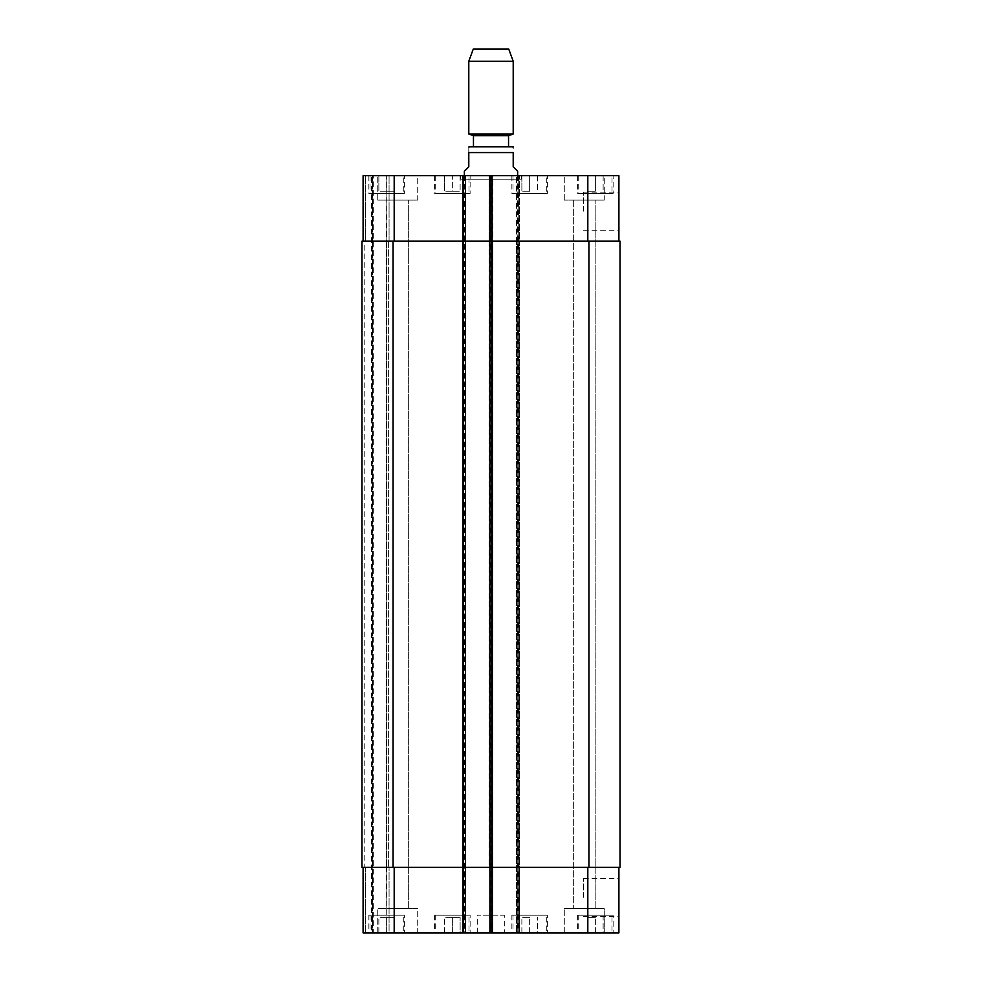 <?xml version="1.0" encoding="UTF-8"?>
<svg xmlns="http://www.w3.org/2000/svg" width="982" height="982" viewBox="0 0 982 982"><rect width="100%" height="100%" fill="white"/><g stroke="black" fill="none" stroke-linecap="round" stroke-linejoin="round"><path stroke-width="0.74" stroke-dasharray="4.91 3.68" d="M464.351 171.236L468.795 166.793L468.795 152.578L513.205 152.578C513.205 144.317 513.205 144.317 513.205 152.578L513.205 166.793L517.649 171.236M468.795 152.578C468.795 144.317 468.795 144.317 468.795 152.578M508.541 146.809L473.459 146.809L508.541 146.809M460.803 179.227L521.197 179.227L460.803 179.227L460.803 175.68L521.197 175.68L460.803 175.68M464.351 179.227L517.649 179.227L464.351 179.227L464.351 175.68M508.541 135.7L473.459 135.7M513.205 134.006L468.795 134.006M513.205 61.301L468.795 61.301M508.762 49.1L473.238 49.1M618.905 897.376L618.905 878.35L618.905 897.376M583.382 897.376L583.382 878.35L583.382 897.376M618.905 211.204L618.905 230.23L618.905 211.204M583.382 211.204L583.382 192.177L583.382 211.204M529.642 917.36L521.872 917.36L529.642 917.36L529.642 932.9L537.412 932.9L537.412 917.36L537.412 932.9L529.642 932.9L529.642 917.36M521.872 932.9L521.872 917.36L521.872 932.9L529.642 932.9L521.872 932.9M386.626 917.36L394.408 917.36L378.856 917.36L386.626 917.36L386.626 932.9L394.408 932.9L394.408 917.36L394.408 932.9L386.626 932.9L386.626 917.36M378.856 932.9L378.856 917.36L378.856 932.9L386.626 932.9L378.856 932.9M452.358 917.36L460.128 917.36L444.588 917.36L452.358 917.36L452.358 932.9L460.128 932.9L460.128 917.36L460.128 932.9L452.358 932.9L452.358 917.36M444.588 932.9L444.588 917.36L444.588 932.9L452.358 932.9L444.588 932.9M595.374 917.36L587.592 917.36L595.374 917.36L595.374 932.9L603.144 932.9L603.144 917.36L603.144 932.9L595.374 932.9L595.374 917.36M587.592 932.9L587.592 917.36L587.592 932.9L595.374 932.9L587.592 932.9M403.283 915.138L369.981 915.138L403.283 915.138L403.283 932.9L369.981 932.9L403.283 932.9M404.4 915.138L368.864 915.138L404.4 915.138L404.4 932.9L368.864 932.9L404.4 932.9M546.299 915.138L512.985 915.138L546.299 915.138L546.299 932.9L512.985 932.9L546.299 932.9M547.404 915.138L511.88 915.138L547.404 915.138L547.404 932.9L511.88 932.9L547.404 932.9M612.019 915.138L578.717 915.138L612.019 915.138L612.019 932.9L578.717 932.9L612.019 932.9M613.136 915.138L577.6 915.138L613.136 915.138L613.136 932.9L577.6 932.9L613.136 932.9M469.015 915.138L435.701 915.138L469.015 915.138L469.015 932.9L435.701 932.9L469.015 932.9M470.12 915.138L434.596 915.138L470.12 915.138L470.12 932.9L434.596 932.9L470.12 932.9M417.718 908.473L377.751 908.473L417.718 908.473L377.751 908.473L417.718 908.473L417.718 932.9L377.751 932.9L417.718 932.9L377.751 932.9L417.718 932.9L417.718 908.473M386.822 908.473L408.659 908.473L386.822 908.473L408.659 908.473L386.822 908.473L386.822 200.107L408.659 200.107L386.822 200.107L408.659 200.107L386.822 200.107L386.822 908.473M604.249 932.9L564.282 932.9L604.249 932.9L604.249 908.473L564.282 908.473L604.249 908.473L564.282 908.473L604.249 908.473L604.249 932.9L564.282 932.9L604.249 932.9M573.341 908.473L595.178 908.473L573.341 908.473L595.178 908.473L573.341 908.473L573.341 200.107L595.178 200.107L573.341 200.107L595.178 200.107L573.341 200.107L573.341 908.473M618.905 867.388L587.813 867.388L618.905 867.388L618.905 932.9L363.095 932.9M464.793 932.9L462.571 932.9L464.793 932.9L464.793 867.388L492.78 867.388L492.78 932.9L492.78 175.68L363.095 175.68M371.527 932.9L365.316 932.9L372.423 932.9L371.527 932.9L371.527 175.68L371.527 932.9M373.307 932.9L386.859 932.9L373.307 932.9L373.307 175.68L373.307 932.9M389.068 932.9L386.859 932.9L389.068 932.9L389.068 867.388L389.068 932.9M504.318 932.9L477.682 932.9L504.318 932.9L504.318 915.138L477.682 915.138L504.318 915.138M529.642 191.22L521.872 191.22L529.642 191.22L529.642 175.68L537.412 175.68L529.642 175.68L529.642 191.22M537.412 175.68L537.412 191.22L537.412 175.68M521.872 175.68L529.642 175.68L521.872 175.68L521.872 191.22L521.872 175.68M386.626 191.22L394.408 191.22L378.856 191.22L386.626 191.22L386.626 175.68L394.408 175.68L386.626 175.68L386.626 191.22M394.408 175.68L394.408 191.22L394.408 175.68M378.856 175.68L386.626 175.68L378.856 175.68L378.856 191.22L378.856 175.68M452.358 191.22L460.128 191.22L444.588 191.22L452.358 191.22L452.358 175.68L460.128 175.68L452.358 175.68L452.358 191.22M460.128 175.68L460.128 191.22L460.128 175.68M444.588 175.68L452.358 175.68L444.588 175.68L444.588 191.22L444.588 175.68M595.374 191.22L587.592 191.22L595.374 191.22L595.374 175.68L603.144 175.68L595.374 175.68L595.374 191.22M603.144 175.68L603.144 191.22L603.144 175.68M587.592 175.68L595.374 175.68L587.592 175.68L587.592 191.22L587.592 175.68M403.283 193.442L369.981 193.442L403.283 193.442L403.283 175.68L369.981 175.68L403.283 175.68M404.4 193.442L368.864 193.442L404.4 193.442L404.4 175.68L368.864 175.68L404.4 175.68M546.299 193.442L512.985 193.442L546.299 193.442L546.299 175.68L512.985 175.68L546.299 175.68M547.404 193.442L511.88 193.442L547.404 193.442L547.404 175.68L511.88 175.68L547.404 175.68M612.019 193.442L578.717 193.442L612.019 193.442L612.019 175.68L578.717 175.68L612.019 175.68M613.136 193.442L577.6 193.442L613.136 193.442L613.136 175.68L577.6 175.68L613.136 175.68M469.015 193.442L435.701 193.442L469.015 193.442L469.015 175.68L435.701 175.68L469.015 175.68M470.12 193.442L434.596 193.442L470.12 193.442L470.12 175.68L434.596 175.68L470.12 175.68M464.793 175.68L464.793 867.388L462.571 867.388L462.571 241.179L363.095 241.179L492.105 241.179L492.105 867.388L489.895 867.388L587.813 867.388L516.532 867.388L516.532 932.9L516.532 175.68L516.532 241.179L618.905 241.179L618.905 175.68L489.22 175.68L492.78 175.68L492.78 241.179L462.571 241.179L462.571 175.68L465.468 175.68L462.571 175.68L462.571 932.9L462.571 867.388L363.095 867.388L394.187 867.388L394.187 932.9M417.718 175.68L377.751 175.68L417.718 175.68L377.751 175.68L417.718 175.68L417.718 200.107L377.751 200.107L417.718 200.107L377.751 200.107L417.718 200.107L417.718 175.68M604.249 175.68L564.282 175.68L604.249 175.68L564.282 175.68L604.249 175.68L604.249 200.107L564.282 200.107L604.249 200.107L564.282 200.107L604.249 200.107L604.249 175.68M517.207 932.9L517.207 241.179L519.429 241.179L519.429 175.68L519.429 932.9L519.429 867.388L489.22 867.388L489.22 175.68L489.22 241.179L519.429 241.179L519.429 867.388L489.22 867.388L489.22 241.179L517.207 241.179L517.207 175.68M618.905 241.179L492.105 241.179L492.105 175.68L492.105 932.9L492.105 867.388L394.187 867.388M389.068 241.179L389.068 175.68L389.068 241.179L386.859 241.179L389.068 241.179M492.105 241.179L489.895 241.179L492.105 241.179M588.93 241.179L620.023 241.179L620.023 867.388L516.532 867.388L516.532 241.179L588.93 241.179L588.93 867.388M490.558 932.9L489.895 175.68L489.895 932.9L489.895 867.388L492.78 867.388L492.78 241.179L490.558 241.179L490.558 175.68M364.199 241.179L361.977 241.179L364.199 241.179L364.199 867.388L361.977 867.388L365.316 867.388L364.199 867.388L364.199 241.179M386.859 241.179L388.627 241.179L386.405 241.179L386.859 175.68L386.859 241.179M393.07 241.179L489.895 241.179L489.895 867.388L361.977 867.388L361.977 241.179L393.07 241.179L393.07 867.388M386.859 867.388L389.068 867.388L386.405 867.388L388.627 867.388L386.405 867.388L386.859 932.9L386.859 867.388M465.468 175.68L465.468 932.9M372.423 175.68L372.423 932.9L372.423 175.68M388.627 241.179L388.627 867.388L388.627 241.179M361.977 241.179L361.977 867.388L361.977 241.179M587.813 241.179L587.813 175.68M518.754 932.9L518.754 175.68M491.442 932.9L491.442 175.68M394.187 241.179L394.187 175.68M365.316 241.179L365.316 175.68L365.316 241.179M587.813 867.388L587.813 932.9M365.316 867.388L365.316 932.9L365.316 867.388M490.779 175.68L490.779 932.9M491.884 175.68L491.884 932.9M463.467 175.68L463.467 932.9M464.572 175.68L464.572 932.9M386.405 241.179L386.405 867.388L386.405 241.179M491.221 175.68L491.221 932.9M490.116 175.68L490.116 932.9M518.533 175.68L518.533 932.9M517.428 175.68L517.428 932.9M521.197 179.227L521.197 175.68M517.649 179.227L517.649 175.68M583.382 916.39L618.905 916.39M583.382 878.35L618.905 878.35M583.382 230.23L618.905 230.23M583.382 192.177L618.905 192.177M369.981 915.138L369.981 932.9M368.864 915.138L368.864 932.9M512.985 915.138L512.985 932.9M511.88 915.138L511.88 932.9M578.717 915.138L578.717 932.9M577.6 915.138L577.6 932.9M435.701 915.138L435.701 932.9M434.596 915.138L434.596 932.9M377.751 932.9L377.751 908.473L377.751 932.9M564.282 932.9L564.282 908.473L564.282 932.9M369.981 175.68L369.981 193.442M368.864 175.68L368.864 193.442M512.985 175.68L512.985 193.442M511.88 175.68L511.88 193.442M578.717 175.68L578.717 193.442M577.6 175.68L577.6 193.442M435.701 175.68L435.701 193.442M434.596 175.68L434.596 193.442M377.751 200.107L377.751 175.68L377.751 200.107M408.659 908.473L408.659 200.107L408.659 908.473M564.282 200.107L564.282 175.68L564.282 200.107M595.178 908.473L595.178 200.107L595.178 908.473M477.682 932.9L477.682 915.138"/><path stroke-width="1.47" d="M517.649 175.68L517.649 171.236L513.205 166.793L513.205 152.578C513.205 144.317 513.205 144.317 513.205 152.578L468.795 152.578L468.795 166.793L464.351 171.236L464.351 175.68M468.795 152.578C468.795 144.317 468.795 144.317 468.795 152.578M508.541 146.809L470.12 146.809L511.88 146.809L508.541 146.809L508.541 135.7L513.205 134.006L513.205 61.301L468.795 61.301L468.795 134.006L513.205 134.006M473.459 146.809L473.459 135.7L508.541 135.7M468.795 61.301L473.238 49.1L508.762 49.1L513.205 61.301M363.095 932.9L363.095 867.388L363.095 932.9L363.095 867.388L363.095 932.9L618.905 932.9L618.905 867.388M363.095 175.68L363.095 241.179L363.095 175.68L363.095 241.179L363.095 175.68L618.905 175.68L618.905 241.179M465.468 932.9L465.468 241.179L361.977 241.179L361.977 867.388L620.023 867.388L620.023 241.179L465.468 241.179L465.468 175.68M489.895 932.9L489.895 175.68M394.187 241.179L394.187 175.68M463.246 932.9L463.246 175.68M492.105 932.9L492.105 175.68M587.813 241.179L587.813 175.68M394.187 867.388L394.187 932.9M587.813 867.388L587.813 932.9M588.93 241.179L588.93 867.388M393.07 241.179L393.07 867.388M513.205 146.956L511.88 146.809M468.795 146.956L470.12 146.809M473.459 135.7L468.795 134.006"/></g></svg>
